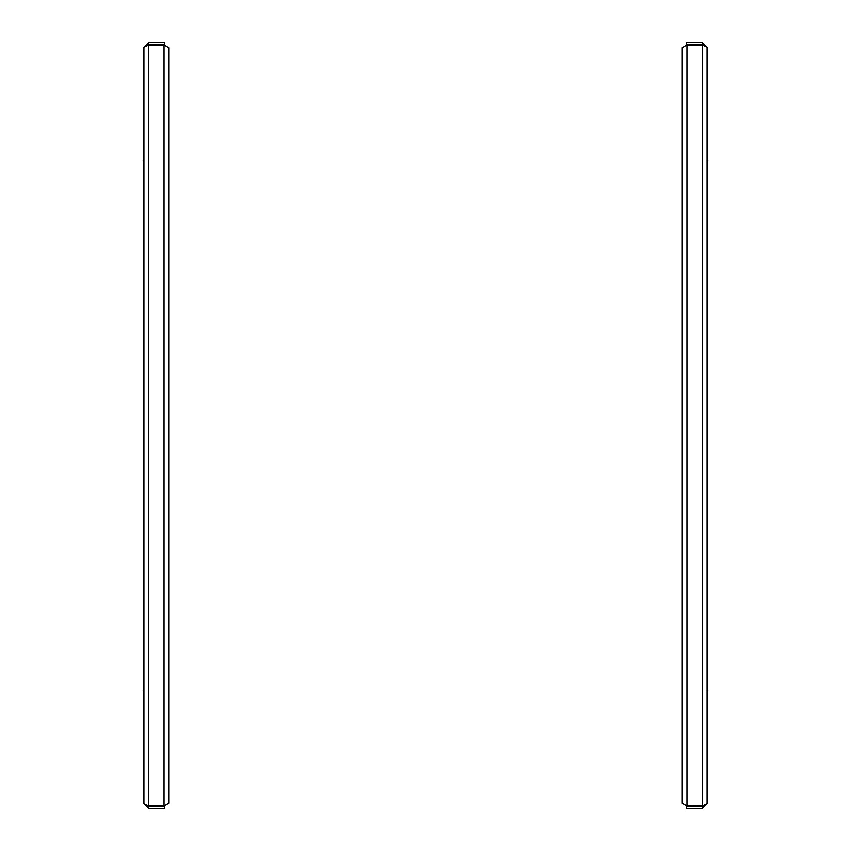 <?xml version="1.0" encoding="UTF-8"?>
<svg xmlns="http://www.w3.org/2000/svg" width="851" height="851" viewBox="0 0 851 851"><rect width="100%" height="100%" fill="white"/><g stroke="black" fill="none" stroke-linecap="round" stroke-linejoin="round"><path stroke-width="1.28" d="M686.406 45.177L686.948 44.965L686.948 806.035L682.268 803.28L682.268 47.72L686.948 44.965L702.383 44.965L707.064 47.23L707.064 803.769L702.383 806.035L686.406 805.823M704.192 805.461L702.383 806.525L702.383 808.45L707.064 803.769M702.383 808.45L686.406 808.45L686.406 806.525L702.383 806.525M707.064 47.23L702.383 42.55L702.383 44.475L686.406 44.475L686.406 42.55L702.383 42.55M704.671 45.699L702.383 44.475M704.149 45.528L703.277 45.241M702.383 44.965L702.383 806.035L703.288 805.748M164.594 805.823L164.052 806.035L164.052 44.965L168.732 47.72L168.732 803.28L164.052 806.035L148.617 806.035L143.936 803.769L143.936 47.23L148.617 44.965L164.594 45.177M146.808 45.539L148.617 44.475L148.617 42.55L143.936 47.23M148.617 42.55L164.594 42.55L164.594 44.475L148.617 44.475M143.936 803.769L148.617 808.45L148.617 806.525L164.594 806.525L164.594 808.45L148.617 808.45M146.329 805.301L148.617 806.525M146.851 805.471L147.723 805.759M148.617 806.035L148.617 44.965L147.712 45.252M707.064 689.31L707.798 690.533L707.064 691.757M707.064 159.243L707.798 160.467L707.064 161.69M143.936 161.69L143.202 160.467L143.936 159.243M143.936 691.757L143.202 690.533L143.936 689.31"/></g></svg>
